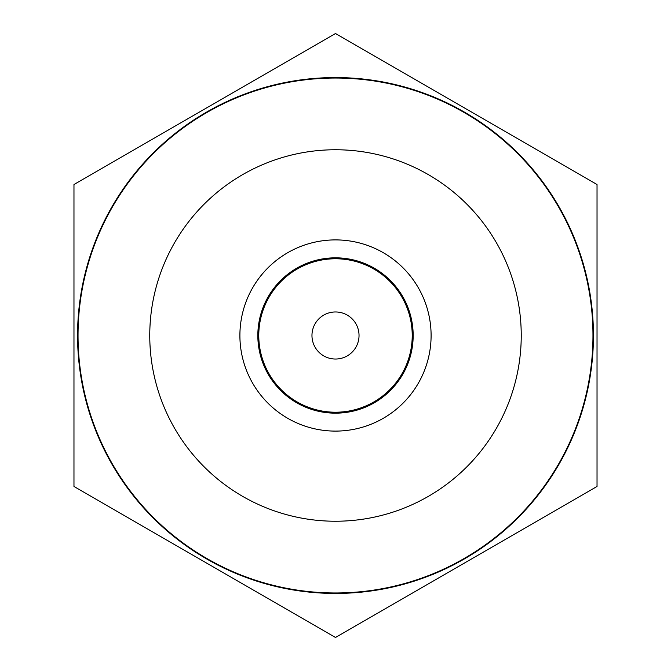 <?xml version="1.0" encoding="UTF-8"?>
<svg xmlns="http://www.w3.org/2000/svg" width="671" height="671" viewBox="0 0 671 671"><rect width="100%" height="100%" fill="white"/><g stroke="black" fill="none" stroke-linecap="round" stroke-linejoin="round"><path stroke-width="1.01" d="M335.5 412.22A76.72 76.72 0 0 0 401.946 297.136A76.72 76.72 0 0 0 269.054 297.136A76.72 76.72 0 0 0 335.5 412.22M335.5 359.035A23.535 23.535 0 0 0 355.882 323.732A23.535 23.535 0 0 0 315.118 323.732A23.535 23.535 0 0 0 335.5 359.035M389.507 280.872A76.813 76.813 0 0 1 355.806 409.578A76.813 76.813 0 0 1 261.187 316.041A76.813 76.813 0 0 1 389.507 280.872M335.433 637.45L74.036 486.534L335.433 637.45A301.95 301.95 0 0 0 335.5 637.45A301.95 301.95 0 0 1 335.433 637.45M73.969 486.416L73.969 184.584L73.969 486.416A301.95 301.95 0 0 0 74.036 486.534M74.036 184.466L335.433 33.55L74.036 184.466A301.95 301.95 0 0 0 73.969 184.584M335.567 33.55L596.964 184.466L335.567 33.55A301.95 301.95 0 0 0 335.433 33.55M597.031 184.584L597.031 486.416L597.031 184.584A301.95 301.95 0 0 0 596.964 184.466M596.964 486.534L335.567 637.45A301.95 301.95 0 0 1 335.5 637.45A301.95 301.95 0 0 0 335.567 637.45L596.964 486.534A301.95 301.95 0 0 0 597.031 486.416M335.5 593.441A257.941 257.941 0 0 1 112.116 206.534A257.941 257.941 0 0 1 558.884 206.534A257.941 257.941 0 0 1 335.5 593.441M335.5 592.971A257.471 257.471 0 0 1 112.527 206.769A257.471 257.471 0 0 1 558.473 206.769A257.471 257.471 0 0 1 335.5 592.971M335.5 239.899A95.601 95.601 0 0 0 252.707 383.3A95.601 95.601 0 0 0 418.293 383.3A95.601 95.601 0 0 0 335.5 239.899M335.5 257.832A77.668 77.668 0 0 1 402.759 374.334A77.668 77.668 0 0 1 268.241 374.334A77.668 77.668 0 0 1 335.5 257.832M335.5 521.233A185.733 185.733 0 0 1 174.645 242.634A185.733 185.733 0 0 1 496.355 242.634A185.733 185.733 0 0 1 335.5 521.233"/></g></svg>

